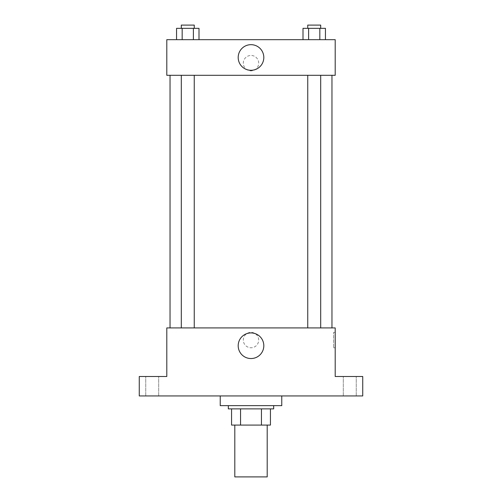 <?xml version="1.0" encoding="UTF-8"?>
<svg xmlns="http://www.w3.org/2000/svg" width="502" height="502" viewBox="0 0 502 502"><rect width="100%" height="100%" fill="white"/><g stroke="black" fill="none" stroke-linecap="round" stroke-linejoin="round"><path stroke-width="0.38" stroke-dasharray="2.51 1.88" d="M267.196 476.9L234.804 476.9M267.196 425.081L234.804 425.081L267.196 425.081M240.552 425.081L231.566 425.081L231.566 408.885L240.552 408.885L240.552 425.081L270.434 425.081M261.448 408.885L240.552 408.885L261.448 408.885L261.448 425.081M240.552 408.885L231.566 408.885M228.328 408.885L273.672 408.885M251 405.647L228.328 405.647L251 405.647M281.766 405.647L220.234 405.647M281.766 395.934L220.234 395.934L281.766 395.934M152.219 395.934L145.743 395.934L152.219 395.934M349.781 395.934L356.257 395.934L349.781 395.934M139.267 395.934L362.733 395.934L362.733 376.5L335.204 376.5L335.204 327.919L166.796 327.919L166.796 376.5L139.267 376.5L139.267 395.934M258.693 340.061A7.693 7.693 0 0 0 247.153 333.403A7.693 7.693 0 0 0 247.153 346.725A7.693 7.693 0 0 0 258.693 340.061A7.693 7.693 0 0 0 247.153 333.403A7.693 7.693 0 0 0 247.153 346.725A7.693 7.693 0 0 0 258.693 340.061M349.781 376.5L356.257 376.5L349.781 376.5M152.219 376.5L145.743 376.5L152.219 376.5M331.966 327.919L170.034 327.919L331.966 327.919M194.255 327.919L181.304 327.919L194.255 327.919L181.304 327.919L194.255 327.919L194.255 75.3L181.304 75.3L194.255 75.3M320.696 327.919L307.745 327.919L320.696 327.919L307.745 327.919L320.696 327.919L320.696 75.3L307.745 75.3L320.696 75.3M166.796 347.754L166.796 332.374L166.796 347.754M335.204 332.374L335.204 347.754L335.204 332.374L333.573 332.374L333.573 347.754L333.573 332.374M263.814 345.734A12.814 12.814 0 0 1 244.593 356.828A12.814 12.814 0 0 1 244.593 334.639A12.814 12.814 0 0 1 263.814 345.734M331.966 75.3L170.034 75.3L331.966 75.3M166.796 75.3L335.204 75.3L335.204 39.677L166.796 39.677L166.796 75.3M258.693 63.158A7.693 7.693 0 0 0 247.153 56.494A7.693 7.693 0 0 0 247.153 69.816A7.693 7.693 0 0 0 258.693 63.158A7.693 7.693 0 0 0 247.153 56.494A7.693 7.693 0 0 0 247.153 69.816A7.693 7.693 0 0 0 258.693 63.158M176.56 39.677L176.56 28.338L182.17 28.338L182.17 39.677L176.56 39.677L198.999 39.677L176.56 39.677L198.999 39.677L176.56 39.677L198.999 39.677L176.56 39.677L182.17 39.677L182.17 28.338L198.999 28.338L193.389 28.338L193.389 39.677L193.389 28.338L176.56 28.338L198.999 28.338L198.999 39.677M303.001 39.677L303.001 28.338L308.611 28.338L308.611 39.677L303.001 39.677L325.44 39.677L303.001 39.677L325.44 39.677L303.001 39.677L325.44 39.677L303.001 39.677L308.611 39.677L308.611 28.338L325.44 28.338L319.83 28.338L319.83 39.677L319.83 28.338L303.001 28.338L325.44 28.338L325.44 39.677M166.796 70.851L166.796 55.465L166.796 70.851M335.204 55.465L335.204 70.851L335.204 55.465M263.814 57.485A12.814 12.814 0 0 1 244.593 68.579A12.814 12.814 0 0 1 244.593 46.391A12.814 12.814 0 0 1 263.814 57.485M320.696 28.338L307.745 28.338L320.696 28.338L307.745 28.338L320.696 28.338L320.696 25.1L307.745 25.1L320.696 25.1L307.745 25.1L307.745 28.338M194.255 28.338L181.304 28.338L194.255 28.338L181.304 28.338L194.255 28.338L194.255 25.1L181.304 25.1L194.255 25.1L181.304 25.1L181.304 28.338M319.83 28.338L319.83 39.677M308.611 28.338L308.611 39.677M193.389 28.338L193.389 39.677M182.17 28.338L182.17 39.677M158.695 395.934L158.695 376.5L158.695 395.934M145.743 395.934L145.743 376.5L145.743 395.934M356.257 395.934L356.257 376.5L356.257 395.934M343.305 395.934L343.305 376.5L343.305 395.934M333.573 347.754L335.204 347.754M181.304 75.3L181.304 327.919M307.745 75.3L307.745 327.919"/><path stroke-width="0.75" d="M234.804 425.081L234.804 476.9L267.196 476.9L267.196 425.081M261.448 408.885L261.448 425.081L231.566 425.081L231.566 408.885M261.448 425.081L270.434 425.081L270.434 408.885L270.434 425.081M273.672 405.647L273.672 408.885L228.328 408.885L228.328 405.647M240.552 408.885L240.552 425.081M220.234 395.934L220.234 405.647L281.766 405.647L281.766 395.934M362.733 395.934L139.267 395.934L139.267 376.5L166.796 376.5L166.796 327.919L335.204 327.919L335.204 376.5L362.733 376.5L362.733 395.934M263.814 345.734A12.814 12.814 0 0 1 244.593 356.828A12.814 12.814 0 0 1 244.593 334.639A12.814 12.814 0 0 1 263.814 345.734M331.966 75.3L331.966 327.919M307.745 327.919L307.745 75.3M194.255 75.3L194.255 327.919M335.204 75.3L166.796 75.3L166.796 39.677L335.204 39.677L335.204 75.3M263.814 57.485A12.814 12.814 0 0 1 244.593 68.579A12.814 12.814 0 0 1 244.593 46.391A12.814 12.814 0 0 1 263.814 57.485M325.44 39.677L325.44 28.338L303.001 28.338L303.001 39.677M319.83 28.338L319.83 39.677M308.611 28.338L308.611 39.677M307.745 28.338L307.745 25.1L320.696 25.1L320.696 28.338M198.999 39.677L198.999 28.338L176.56 28.338L176.56 39.677M193.389 28.338L193.389 39.677M182.17 28.338L182.17 39.677M181.304 28.338L181.304 25.1L194.255 25.1L194.255 28.338M170.034 75.3L170.034 327.919M320.696 327.919L320.696 75.3M181.304 75.3L181.304 327.919"/></g></svg>
